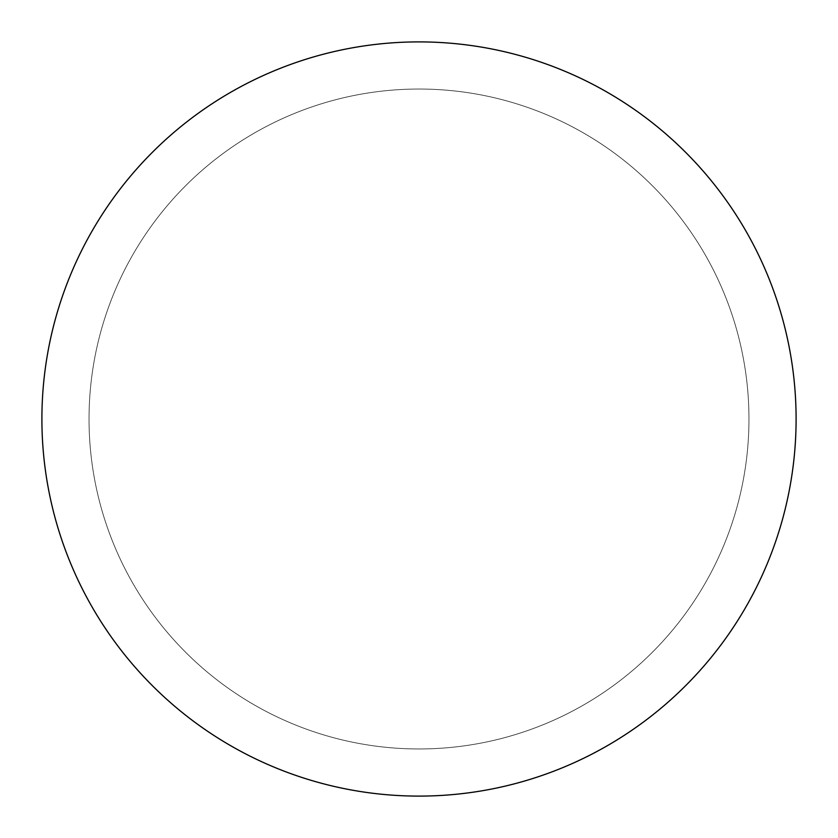 <?xml version="1.0" encoding="UTF-8"?>
<svg xmlns="http://www.w3.org/2000/svg" width="838" height="838" viewBox="0 0 838 838"><rect width="100%" height="100%" fill="white"/><g stroke="black" fill="none" stroke-linecap="round" stroke-linejoin="round"><path stroke-width="0.63" stroke-dasharray="4.19 3.14" d="M748.963 419A329.963 329.963 0 0 0 254.019 133.242A329.963 329.963 0 0 0 254.019 704.758A329.963 329.963 0 0 0 748.963 419A329.963 329.963 0 0 0 254.019 133.242A329.963 329.963 0 0 0 254.019 704.758A329.963 329.963 0 0 0 748.963 419A329.963 329.963 0 0 0 254.019 133.242A329.963 329.963 0 0 0 254.019 704.758A329.963 329.963 0 0 0 748.963 419A329.963 329.963 0 0 0 254.019 133.242A329.963 329.963 0 0 0 254.019 704.758A329.963 329.963 0 0 0 748.963 419A329.963 329.963 0 0 0 254.019 133.242A329.963 329.963 0 0 0 254.019 704.758A329.963 329.963 0 0 0 748.963 419A329.963 329.963 0 0 0 254.019 133.242A329.963 329.963 0 0 0 254.019 704.758A329.963 329.963 0 0 0 748.963 419A329.963 329.963 0 0 0 254.019 133.242A329.963 329.963 0 0 0 254.019 704.758A329.963 329.963 0 0 0 748.963 419M796.1 419A377.1 377.1 0 0 0 230.45 92.421A377.1 377.1 0 0 0 230.45 745.579A377.1 377.1 0 0 0 796.1 419A377.1 377.1 0 0 0 230.45 92.421A377.1 377.1 0 0 0 230.45 745.579A377.1 377.1 0 0 0 796.1 419A377.1 377.1 0 0 0 230.45 92.421A377.1 377.1 0 0 0 230.45 745.579A377.1 377.1 0 0 0 796.1 419A377.1 377.1 0 0 0 230.45 92.421A377.1 377.1 0 0 0 230.45 745.579A377.1 377.1 0 0 0 796.1 419A377.1 377.1 0 0 0 230.45 92.421A377.1 377.1 0 0 0 230.45 745.579A377.1 377.1 0 0 0 796.1 419A377.1 377.1 0 0 0 230.45 92.421A377.1 377.1 0 0 0 230.45 745.579A377.1 377.1 0 0 0 796.1 419A377.1 377.1 0 0 0 230.45 92.421A377.1 377.1 0 0 0 230.45 745.579A377.1 377.1 0 0 0 796.1 419"/><path stroke-width="1.26" d="M796.1 419A377.1 377.1 0 0 0 230.45 92.421A377.1 377.1 0 0 0 230.45 745.579A377.1 377.1 0 0 0 796.1 419"/></g></svg>
